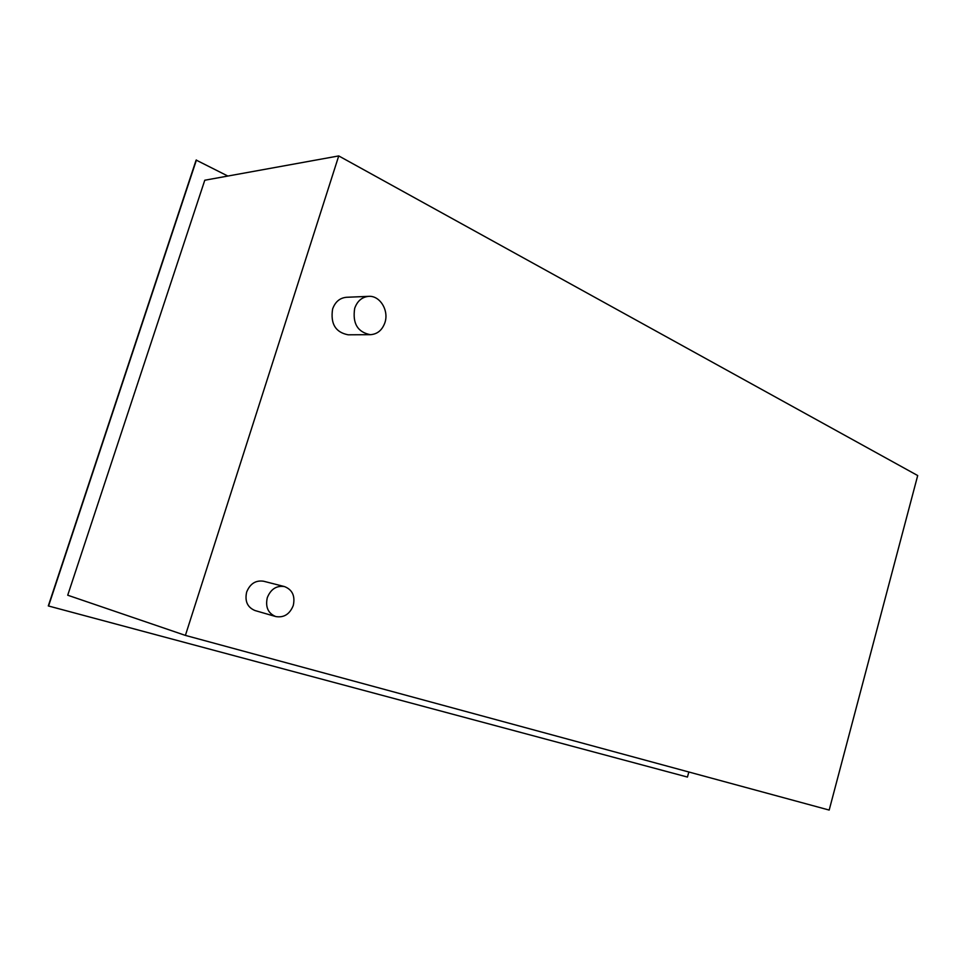 <?xml version="1.0" encoding="UTF-8"?>
<svg xmlns="http://www.w3.org/2000/svg" width="966" height="966" viewBox="0 0 966 966"><rect width="100%" height="100%" fill="white"/><g stroke="black" fill="none" stroke-linecap="round" stroke-linejoin="round"><path stroke-width="1.45" d="M338.74 155.924L917.7 475.55L829.178 810.076L185.4 635.399L338.74 155.924L204.78 180.231L67.717 595.213L185.4 635.399M275.745 616.55L255.024 610.548C247.441 607.385 244.639 601.214 246.656 592.049C250.085 583.681 255.736 580.071 263.585 581.23L284.451 586.567C276.505 585.408 270.794 589.103 267.292 597.664C265.252 607.034 268.065 613.338 275.745 616.55C283.883 617.914 289.715 614.243 293.266 605.513C295.318 595.986 292.372 589.671 284.451 586.567M370.352 334.683L348.158 334.804C335.504 332.364 330.324 323.767 332.606 308.999C335.214 301.815 339.839 297.902 346.492 297.286L368.734 296.345C362.021 296.985 357.335 300.969 354.691 308.323C352.361 323.405 357.577 332.183 370.352 334.683C377.344 334.224 382.198 330.215 384.915 322.644C389.117 310.533 379.976 295.439 368.734 296.345M688.843 771.991L687.442 777.062L48.3 605.936L196.134 160.066L227.843 176.041M48.554 606.032L196.436 159.994"/></g></svg>
